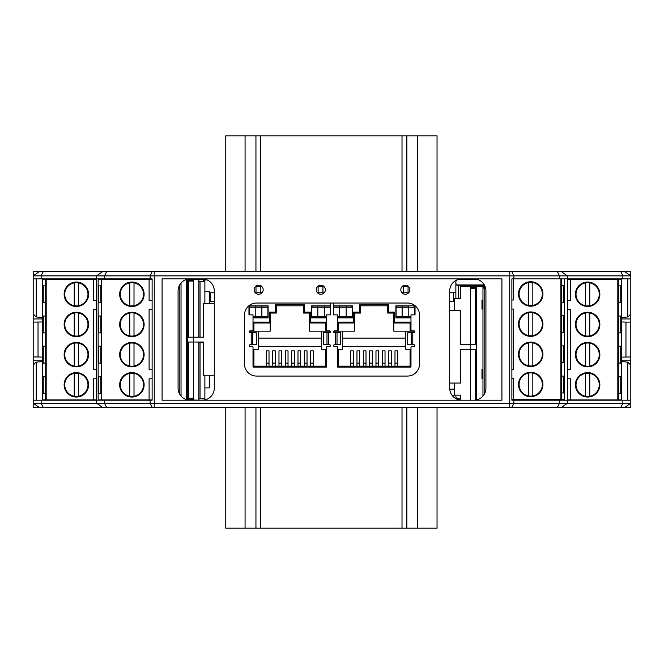 <?xml version="1.0" encoding="UTF-8"?>
<svg xmlns="http://www.w3.org/2000/svg" width="664" height="664" viewBox="0 0 664 664"><rect width="100%" height="100%" fill="white"/><g stroke="black" fill="none" stroke-linecap="round" stroke-linejoin="round"><path stroke-width="1" d="M624.766 407.455L630.8 403.231L630.8 407.455L33.2 407.455L33.2 360.145L42.62 360.145M620.79 407.455L622.857 403.231L630.8 403.231L630.8 360.145L621.38 360.145M621.38 317.533L628.044 316.944L630.8 313.939L630.8 278.88L630.8 318.944L621.38 318.944M42.62 318.944L33.2 318.944L33.2 271.634L630.8 271.634L630.8 278.88L511.886 278.88L513.513 278.88L513.513 300.003L511.886 300.003M456.874 398.4L455.421 398.4M456.284 280.689L455.421 280.689M33.2 318.944L33.2 322.115L42.62 321.965M33.2 360.145L33.2 322.115M33.2 356.975L38.031 356.975L38.031 322.115M42.62 357.124L38.031 356.975M630.8 360.145L630.8 356.975L621.38 357.124M630.8 318.944L630.8 356.975M630.8 322.115L625.969 322.115L625.969 356.975M621.38 321.965L625.969 322.115M405.339 285.221A4.524 4.524 0 0 1 409.871 289.745A4.524 4.524 0 0 1 405.339 294.276A4.524 4.524 0 0 1 400.815 289.745A4.524 4.524 0 0 1 405.339 285.221M320.837 285.221A4.524 4.524 0 0 1 325.36 289.745A4.524 4.524 0 0 1 320.837 294.276A4.524 4.524 0 0 1 316.305 289.745A4.524 4.524 0 0 1 320.837 285.221M258.661 285.221A4.524 4.524 0 0 1 263.185 289.745A4.524 4.524 0 0 1 258.661 294.276A4.524 4.524 0 0 1 254.129 289.745A4.524 4.524 0 0 1 258.661 285.221M461.779 400.209A12.076 12.076 0 0 1 449.711 388.141L449.711 290.957A12.076 12.076 0 0 1 461.779 278.88M202.221 278.88A12.076 12.076 0 0 1 214.289 290.957L214.289 388.141A12.076 12.076 0 0 1 202.221 400.209M627.779 400.209L627.779 362.121L630.8 365.15L630.8 400.209L622.857 400.209L622.857 403.231L150.114 403.231L150.114 400.209L152.114 400.209L152.114 278.88L33.2 278.88L33.2 275.859L630.8 275.859L624.766 271.634M501.926 278.88L162.074 278.88L162.074 400.209L501.926 400.209L501.926 278.88L162.074 278.88M150.114 400.209L33.2 400.209L33.2 365.15L35.956 362.146L42.62 361.565M622.857 400.209L511.886 400.209L511.886 278.88M190.145 400.209A12.076 12.076 0 0 1 178.077 388.141L178.077 290.957A12.076 12.076 0 0 1 190.145 278.88M244.476 363.996L244.476 315.101L244.476 363.996A12.076 12.076 0 0 0 256.545 376.065L407.455 376.065A12.076 12.076 0 0 0 419.523 363.996L419.523 315.101A12.076 12.076 0 0 0 407.455 303.025L256.545 303.025A12.076 12.076 0 0 0 244.476 315.101A12.076 12.076 0 0 1 256.545 303.025L407.455 303.025A12.076 12.076 0 0 1 419.523 315.101L419.523 363.996A12.076 12.076 0 0 1 407.455 376.065L256.545 376.065A12.076 12.076 0 0 1 244.476 363.996M473.855 278.88A12.076 12.076 0 0 1 485.923 290.957L485.923 388.141A12.076 12.076 0 0 1 473.855 400.209M134.643 279.179A12.076 12.076 0 0 1 137.323 278.88M530.445 399.603A12.076 12.076 0 0 1 526.676 400.209M137.323 400.209A12.076 12.076 0 0 1 134.643 399.911M561.379 407.455L567.421 403.231L567.421 275.859L561.379 271.634M152.18 407.455L150.114 403.231L96.579 403.231L96.579 275.859L102.621 271.634M627.779 362.121L621.38 361.565M102.621 407.455L96.579 403.231L33.2 403.231L33.2 400.209M39.234 407.455L33.2 403.231M36.221 278.88L36.221 316.969L33.2 313.939L33.2 278.88M36.221 400.209L36.221 362.121M36.221 316.969L42.62 317.533M39.234 271.634L33.2 275.859M627.779 316.969L627.779 278.88M567.421 309.366L570.434 309.366L570.434 369.723L567.421 369.723M567.421 279.179L621.38 279.179L621.38 399.911L567.421 399.911M567.421 378.779L570.434 378.779L570.434 399.911M567.421 300.311L570.434 300.311L570.434 279.179M617.819 279.179L617.819 399.911M599.866 354.634A12.226 12.226 0 0 1 587.64 366.86A12.226 12.226 0 0 1 575.414 354.634A12.226 12.226 0 0 1 587.64 342.416A12.226 12.226 0 0 1 599.866 354.634M599.866 384.821A12.226 12.226 0 0 1 587.64 397.039A12.226 12.226 0 0 1 575.414 384.821A12.226 12.226 0 0 1 587.64 372.595A12.226 12.226 0 0 1 599.866 384.821M599.866 294.276A12.226 12.226 0 0 1 587.64 306.494A12.226 12.226 0 0 1 575.414 294.276A12.226 12.226 0 0 1 587.64 282.051A12.226 12.226 0 0 1 599.866 294.276M599.866 324.455A12.226 12.226 0 0 1 587.64 336.681A12.226 12.226 0 0 1 575.414 324.455A12.226 12.226 0 0 1 587.64 312.229A12.226 12.226 0 0 1 599.866 324.455M576.02 324.455A11.62 11.62 0 0 0 587.64 336.075A11.62 11.62 0 0 0 599.26 324.455A11.62 11.62 0 0 0 587.64 312.835A11.62 11.62 0 0 0 576.02 324.455M589.756 335.884L589.756 313.026M585.524 313.026L585.524 335.884M576.02 354.634A11.62 11.62 0 0 0 587.64 366.254A11.62 11.62 0 0 0 599.26 354.634A11.62 11.62 0 0 0 587.64 343.014A11.62 11.62 0 0 0 576.02 354.634M589.756 366.063L589.756 343.213M585.524 343.213L585.524 366.063M576.02 384.821A11.62 11.62 0 0 0 587.64 396.441A11.62 11.62 0 0 0 599.26 384.821A11.62 11.62 0 0 0 587.64 373.201A11.62 11.62 0 0 0 576.02 384.821M589.756 396.242L589.756 373.392M585.524 373.392L585.524 396.242M576.02 294.276A11.62 11.62 0 0 0 587.64 305.897A11.62 11.62 0 0 0 599.26 294.276A11.62 11.62 0 0 0 587.64 282.656A11.62 11.62 0 0 0 576.02 294.276M589.756 305.697L589.756 282.847M585.524 282.847L585.524 305.697M618.308 279.179L618.308 399.911M620.74 332.905L620.74 316.006L618.699 316.006L618.699 332.905L620.74 332.905L618.699 332.905M620.74 363.083L620.74 346.185L618.699 346.185L618.699 363.083L620.74 363.083L618.699 363.083M620.74 393.271L620.74 376.363L618.699 376.363L618.699 393.271L620.74 393.271L618.699 393.271M620.74 302.726L620.74 285.819L618.699 285.819L618.699 302.726L620.74 302.726L618.699 302.726M618.699 316.006L620.74 316.006M618.699 346.185L620.74 346.185M618.699 376.363L620.74 376.363M618.699 285.819L620.74 285.819M152.114 369.723L149.101 369.723L149.101 309.366L152.114 309.366M152.114 399.911L98.147 399.911L98.147 279.179L152.114 279.179M152.114 300.311L149.101 300.311L149.101 279.179M152.114 378.779L149.101 378.779L149.101 399.911M101.716 399.911L101.716 279.179M119.669 324.455A12.226 12.226 0 0 1 131.895 312.229A12.226 12.226 0 0 1 144.121 324.455A12.226 12.226 0 0 1 131.895 336.681A12.226 12.226 0 0 1 119.669 324.455M119.669 294.276A12.226 12.226 0 0 1 131.895 282.051A12.226 12.226 0 0 1 144.121 294.276A12.226 12.226 0 0 1 131.895 306.494A12.226 12.226 0 0 1 119.669 294.276M119.669 384.821A12.226 12.226 0 0 1 131.895 372.595A12.226 12.226 0 0 1 144.121 384.821A12.226 12.226 0 0 1 131.895 397.039A12.226 12.226 0 0 1 119.669 384.821M119.669 354.634A12.226 12.226 0 0 1 131.895 342.416A12.226 12.226 0 0 1 144.121 354.634A12.226 12.226 0 0 1 131.895 366.86A12.226 12.226 0 0 1 119.669 354.634M143.515 354.634A11.62 11.62 0 0 0 131.895 343.014A11.62 11.62 0 0 0 120.275 354.634A11.62 11.62 0 0 0 131.895 366.254A11.62 11.62 0 0 0 143.515 354.634M129.779 343.213L129.779 366.063M134.003 366.063L134.003 343.213M143.515 324.455A11.62 11.62 0 0 0 131.895 312.835A11.62 11.62 0 0 0 120.275 324.455A11.62 11.62 0 0 0 131.895 336.075A11.62 11.62 0 0 0 143.515 324.455M129.779 313.026L129.779 335.884M134.003 335.884L134.003 313.026M143.515 294.276A11.62 11.62 0 0 0 131.895 282.656A11.62 11.62 0 0 0 120.275 294.276A11.62 11.62 0 0 0 131.895 305.897A11.62 11.62 0 0 0 143.515 294.276M129.779 282.847L129.779 305.697M134.003 305.697L134.003 282.847M143.515 384.821A11.62 11.62 0 0 0 131.895 373.201A11.62 11.62 0 0 0 120.275 384.821A11.62 11.62 0 0 0 131.895 396.441A11.62 11.62 0 0 0 143.515 384.821M129.779 373.392L129.779 396.242M134.003 396.242L134.003 373.392M101.227 399.911L101.227 279.179M98.795 346.185L98.795 363.083L100.837 363.083L100.837 346.185L98.795 346.185L100.837 346.185M98.795 316.006L98.795 332.905L100.837 332.905L100.837 316.006L98.795 316.006L100.837 316.006M98.795 285.819L98.795 302.726L100.837 302.726L100.837 285.819L98.795 285.819L100.837 285.819M98.795 376.363L98.795 393.271L100.837 393.271L100.837 376.363L98.795 376.363L100.837 376.363M100.837 363.083L98.795 363.083M100.837 332.905L98.795 332.905M100.837 302.726L98.795 302.726M100.837 393.271L98.795 393.271M203.425 281.777L203.425 279.245L203.425 279.934L207.16 279.934M193.407 342.026L198.835 342.026L198.835 400.209L193.407 399.977L193.407 342.026L193.407 399.106L191.597 399.106M204.877 303.39L204.877 280L203.425 280M203.425 279.245L193.407 279.245L193.407 337.196L198.835 337.196L198.835 281.453L204.877 281.777M198.835 281.453L198.835 280M187.364 281.777L186.459 281.777L186.459 280M204.877 399.919L204.877 398.823L200.047 398.823L200.047 342.715M198.835 399.147L200.047 398.823M192.253 399.404L186.459 398.823L186.459 281.777M186.459 399.637L186.459 398.823M204.877 398.823L204.877 375.832M203.425 342.715L199.034 342.715L199.034 342.026M96.579 369.723L93.566 369.723L93.566 309.366L96.579 309.366M96.579 399.911L42.62 399.911L42.62 279.179L96.579 279.179M96.579 300.311L93.566 300.311L93.566 279.179M96.579 378.779L93.566 378.779L93.566 399.911M46.181 399.911L46.181 279.179M64.134 324.455A12.226 12.226 0 0 1 76.36 312.229A12.226 12.226 0 0 1 88.586 324.455A12.226 12.226 0 0 1 76.36 336.681A12.226 12.226 0 0 1 64.134 324.455M64.134 294.276A12.226 12.226 0 0 1 76.36 282.051A12.226 12.226 0 0 1 88.586 294.276A12.226 12.226 0 0 1 76.36 306.494A12.226 12.226 0 0 1 64.134 294.276M64.134 384.821A12.226 12.226 0 0 1 76.36 372.595A12.226 12.226 0 0 1 88.586 384.821A12.226 12.226 0 0 1 76.36 397.039A12.226 12.226 0 0 1 64.134 384.821M64.134 354.634A12.226 12.226 0 0 1 76.36 342.416A12.226 12.226 0 0 1 88.586 354.634A12.226 12.226 0 0 1 76.36 366.86A12.226 12.226 0 0 1 64.134 354.634M87.98 354.634A11.62 11.62 0 0 0 76.36 343.014A11.62 11.62 0 0 0 64.74 354.634A11.62 11.62 0 0 0 76.36 366.254A11.62 11.62 0 0 0 87.98 354.634M74.243 343.213L74.243 366.063M78.476 366.063L78.476 343.213M87.98 324.455A11.62 11.62 0 0 0 76.36 312.835A11.62 11.62 0 0 0 64.74 324.455A11.62 11.62 0 0 0 76.36 336.075A11.62 11.62 0 0 0 87.98 324.455M74.243 313.026L74.243 335.884M78.476 335.884L78.476 313.026M87.98 294.276A11.62 11.62 0 0 0 76.36 282.656A11.62 11.62 0 0 0 64.74 294.276A11.62 11.62 0 0 0 76.36 305.897A11.62 11.62 0 0 0 87.98 294.276M74.243 282.847L74.243 305.697M78.476 305.697L78.476 282.847M87.98 384.821A11.62 11.62 0 0 0 76.36 373.201A11.62 11.62 0 0 0 64.74 384.821A11.62 11.62 0 0 0 76.36 396.441A11.62 11.62 0 0 0 87.98 384.821M74.243 373.392L74.243 396.242M78.476 396.242L78.476 373.392M45.691 399.911L45.691 279.179M43.26 346.185L43.26 363.083L45.301 363.083L45.301 346.185L43.26 346.185L45.301 346.185M43.26 316.006L43.26 332.905L45.301 332.905L45.301 316.006L43.26 316.006L45.301 316.006M43.26 285.819L43.26 302.726L45.301 302.726L45.301 285.819L43.26 285.819L45.301 285.819M43.26 376.363L43.26 393.271L45.301 393.271L45.301 376.363L43.26 376.363L45.301 376.363M45.301 363.083L43.26 363.083M45.301 332.905L43.26 332.905M45.301 302.726L43.26 302.726M45.301 393.271L43.26 393.271M142.038 399.911L134.958 399.977M262.031 286.724L260.827 286.724L260.827 292.766L256.005 292.766L256.005 286.724L260.827 286.724M256.005 286.724L255.283 286.724M324.206 286.724L322.945 286.724L322.945 292.766L318.114 292.766L318.114 286.724L322.945 286.724M318.114 286.724L317.458 286.724M408.717 286.724L408.061 286.724L408.061 292.766L403.231 292.766L403.231 286.724L408.061 286.724M403.231 286.724L401.969 286.724M482.969 309.059L481.981 309.059L481.981 300.003L482.969 300.003M511.886 309.059L513.513 309.059L513.513 369.425L511.886 369.425M455.869 395.478L455.869 396.441A2.415 2.415 0 0 0 458.284 398.856L460.575 398.856M485.077 286.491L460.575 286.491L460.575 298.568L454.541 298.568L455.869 298.568L455.869 282.051A2.415 2.415 0 0 1 458.284 279.635L478.055 279.635M455.869 283.013L456.301 284.972L458.284 285.396M457.604 398.757L457.048 398.516M456.268 397.777L456.043 397.338M511.886 399.603L564.458 399.603L564.458 278.88M511.886 378.48L513.513 378.48L513.513 399.603M482.969 369.425L481.981 369.425L481.981 378.48L482.969 378.48M560.897 278.88L560.897 399.603M542.944 354.335A12.226 12.226 0 0 1 530.719 366.561A12.226 12.226 0 0 1 518.493 354.335A12.226 12.226 0 0 1 530.719 342.109A12.226 12.226 0 0 1 542.944 354.335M542.944 384.514A12.226 12.226 0 0 1 530.719 396.74A12.226 12.226 0 0 1 518.493 384.514A12.226 12.226 0 0 1 530.719 372.296A12.226 12.226 0 0 1 542.944 384.514M542.944 293.969A12.226 12.226 0 0 1 530.719 306.195A12.226 12.226 0 0 1 518.493 293.969A12.226 12.226 0 0 1 530.719 281.743A12.226 12.226 0 0 1 542.944 293.969M542.944 324.156A12.226 12.226 0 0 1 530.719 336.374A12.226 12.226 0 0 1 518.493 324.156A12.226 12.226 0 0 1 530.719 311.931A12.226 12.226 0 0 1 542.944 324.156M519.099 324.156A11.62 11.62 0 0 0 530.719 335.776A11.62 11.62 0 0 0 542.339 324.156A11.62 11.62 0 0 0 530.719 312.536A11.62 11.62 0 0 0 519.099 324.156M532.827 335.577L532.827 312.727M528.602 312.727L528.602 335.577M519.099 354.335A11.62 11.62 0 0 0 530.719 365.955A11.62 11.62 0 0 0 542.339 354.335A11.62 11.62 0 0 0 530.719 342.715A11.62 11.62 0 0 0 519.099 354.335M532.827 365.764L532.827 342.906M528.602 342.906L528.602 365.764M519.099 384.514A11.62 11.62 0 0 0 530.719 396.134A11.62 11.62 0 0 0 542.339 384.514A11.62 11.62 0 0 0 530.719 372.894A11.62 11.62 0 0 0 519.099 384.514M532.827 395.943L532.827 373.093M528.602 373.093L528.602 395.943M519.099 293.969A11.62 11.62 0 0 0 530.719 305.589A11.62 11.62 0 0 0 542.339 293.969A11.62 11.62 0 0 0 530.719 282.349A11.62 11.62 0 0 0 519.099 293.969M532.827 305.398L532.827 282.549M528.602 282.549L528.602 305.398M561.379 278.88L561.379 399.603M563.819 332.606L563.819 315.699L561.769 315.699L561.769 332.606L563.819 332.606L561.769 332.606M563.819 362.785L563.819 345.886L561.769 345.886L561.769 362.785L563.819 362.785L561.769 362.785M563.819 392.963L563.819 376.065L561.769 376.065L561.769 392.963L563.819 392.963L561.769 392.963M563.819 302.419L563.819 285.52L561.769 285.52L561.769 302.419L563.819 302.419L561.769 302.419M561.769 315.699L563.819 315.699M561.769 345.886L563.819 345.886M561.769 376.065L563.819 376.065M561.769 285.52L563.819 285.52M457.604 279.727L457.048 279.976M456.973 280.017L456.301 280.673M456.268 280.714L456.043 281.146M214.289 292.766L210.671 292.766L210.671 301.581L214.289 301.581M449.711 301.581L454.541 301.581M449.711 292.766L453.329 292.766L453.329 301.581M255.283 292.766L262.031 292.766M317.458 292.766L324.206 292.766M401.969 292.766L408.717 292.766M453.329 292.766L455.869 292.766M527.033 399.603L527.033 400.209M520.692 399.603L520.692 400.209M143.299 399.911L152.114 399.977M214.289 303.39L203.425 303.39L203.425 337.196L193.307 337.196L193.307 342.026L203.425 342.026L203.425 375.832L214.289 375.832M209.459 303.39L209.459 291.322L204.877 291.322M193.407 337.196L193.407 279.245L187.364 279.245L187.364 280.125L193.407 280.125M204.877 387.901L209.459 387.901L209.459 375.832M187.364 398.823L188.576 398.134L193.407 398.134M187.364 280.125L187.364 280.772L188.576 281.096L193.407 281.096M181.031 396.051L181.031 283.038L181.031 396.051M187.771 399.977L193.407 399.977L193.407 399.106M187.364 399.106L187.364 399.886M193.307 342.026L187.364 342.026L187.364 337.196L193.307 337.196M187.364 280.772L187.364 337.196L187.364 280.772M187.364 342.026L187.364 398.458L187.364 342.026M460.575 383.07L460.575 349.272L460.575 383.07L449.711 383.07M451.952 395.146L460.575 395.146L460.575 400.151M449.752 389.112L454.541 389.112M454.541 383.07L454.541 395.146M454.541 298.568L454.541 310.636M460.575 344.442L460.575 310.636L460.575 344.442L476.627 344.442L476.627 349.272L470.693 349.272L470.693 344.442M470.593 400.209L470.593 349.272M485.641 288.334L482.969 288.01L482.969 396.059M476.627 287.363L476.627 288.01L475.424 288.334L470.593 288.334L470.593 287.363L476.627 287.363L476.627 286.491L476.627 399.886M470.593 344.442L470.593 288.334M519.124 399.603L519.124 400.209M514.442 399.603L514.442 400.209M485.384 287.363L482.969 287.363L482.969 286.491M470.593 286.491L470.593 287.363M482.969 287.363L482.969 288.01M460.575 349.272L470.693 349.272M460.575 310.636L449.711 310.636M476.627 344.442L476.627 288.01L476.627 344.442M335.527 344.74L335.527 332.672L340.615 332.672L340.615 344.74L334.324 344.74A0.606 0.606 -90 0 0 333.718 345.346L333.718 345.952A0.606 0.606 -90 0 0 334.324 346.55L336.739 346.55A0.606 0.606 -90 0 1 337.345 347.156L337.345 367.076L410.983 367.076L410.983 347.156A0.606 0.606 -90 0 1 411.589 346.55L414.004 346.55A0.606 0.606 -90 0 0 414.61 345.952L414.61 345.346A0.606 0.606 -90 0 0 414.004 344.74L411.315 344.74L411.315 332.672L412.8 332.672L412.8 344.74M335.527 332.672L334.324 332.672A0.606 0.606 -90 0 1 333.718 332.066L333.718 331.461A0.606 0.606 -90 0 1 334.324 330.863L336.739 330.863A0.606 0.606 -90 0 0 337.345 330.257L337.345 314.861L333.295 314.861L333.295 303.025M330.705 303.025L330.705 314.861L326.655 314.861L326.655 330.257A0.606 0.606 -90 0 0 327.261 330.863L329.676 330.863A0.606 0.606 -90 0 1 330.282 331.461L330.282 332.066A0.606 0.606 -90 0 1 329.676 332.672L323.385 332.672L323.409 344.74L328.472 344.74L328.472 332.672M325.75 366.171L253.922 366.171L253.017 367.076L326.655 367.076L326.655 349.272L325.75 349.272L325.75 366.171L326.655 367.076L326.655 347.156A0.606 0.606 -90 0 1 327.261 346.55L329.676 346.55A0.606 0.606 -90 0 0 330.282 345.952L330.282 345.346A0.606 0.606 -90 0 0 329.676 344.74L328.472 344.74M326.655 367.076L253.017 367.076L253.017 347.156A0.606 0.606 -90 0 0 252.411 346.55L249.996 346.55A0.606 0.606 -90 0 1 249.39 345.952L249.39 345.346A0.606 0.606 -90 0 1 249.996 344.74L256.287 344.74L256.271 332.672L251.199 332.672L251.199 344.74M248.967 305.697L248.967 314.861L248.967 305.805L248.967 314.861L253.017 314.861L253.017 330.257A0.606 0.606 -90 0 1 252.411 330.863L249.996 330.863A0.606 0.606 -90 0 0 249.39 331.461L249.39 332.066A0.606 0.606 -90 0 0 249.996 332.672L251.199 332.672M410.078 323.011L393.785 323.011L394.69 322.106L410.983 322.106L410.078 323.011L410.078 331.162L410.983 331.162L410.983 314.861L415.033 314.861L415.033 305.697M410.983 330.257A0.606 0.606 -90 0 0 411.589 330.863L414.004 330.863A0.606 0.606 -90 0 1 414.61 331.461L414.61 332.066A0.606 0.606 -90 0 1 414.004 332.672L412.8 332.672M411.315 344.74L407.713 344.74L407.713 332.672L411.315 332.672M256.844 285.595L256.844 286.724L256.844 285.595M267.891 316.462A1.204 1.204 -90 0 1 266.687 317.666L253.017 317.666L266.687 317.666A1.204 1.204 -90 0 0 267.891 316.462L267.891 307.224A1.204 1.204 -90 0 0 266.687 306.021A1.204 1.204 90 0 1 267.891 307.224L267.891 316.462L261.857 316.462L261.857 307.224L267.891 307.224M250.386 306.021L266.687 306.021L250.386 306.021A1.204 1.204 -90 0 0 249.183 307.224L249.183 314.861M312.985 306.021A1.204 1.204 90 0 0 311.781 307.224L311.781 316.462A1.204 1.204 -90 0 0 312.985 317.666L326.655 317.666L324.455 317.666L324.455 307.224L330.489 307.224A1.204 1.204 -90 0 0 329.286 306.021L312.985 306.021L329.286 306.021A1.204 1.204 -90 0 1 330.489 307.224L330.489 314.861L330.489 307.224M352.219 316.462A1.204 1.204 -90 0 1 351.015 317.666L337.345 317.666L351.015 317.666A1.204 1.204 -90 0 0 352.219 316.462L352.219 307.224A1.204 1.204 -90 0 0 351.015 306.021A1.204 1.204 90 0 1 352.219 307.224L352.219 316.462L346.185 316.462L346.185 307.224L352.219 307.224M333.511 307.224L346.185 307.224L346.185 306.021L351.015 306.021L334.714 306.021A1.204 1.204 -90 0 0 333.511 307.224L333.511 314.861M334.714 306.021L339.545 306.021L339.545 316.462L337.345 316.462M396.109 307.224L408.783 307.224L408.783 306.021L397.313 306.021A1.204 1.204 90 0 0 396.109 307.224L396.109 316.462A1.204 1.204 -90 0 0 397.313 317.666L410.983 317.666L408.783 317.666L408.783 307.224L414.817 307.224A1.204 1.204 -90 0 0 413.614 306.021A1.204 1.204 90 0 1 414.817 307.224L414.817 314.861L414.817 307.224M408.783 306.021L397.313 306.021M321.434 331.162L321.434 346.55L258.238 346.55L258.238 349.272L253.922 349.272L253.922 366.171L253.922 349.272L253.017 349.272L253.017 367.076M249.473 331.162L253.922 331.162L253.922 323.011L270.215 323.011L270.215 313.051L276.257 313.051L275.352 312.146L275.352 304.602L276.257 304.734L276.257 313.051L276.257 305.805L303.415 305.805M253.017 331.162L253.017 322.106L253.922 323.011L253.922 331.162L270.215 331.162L270.215 313.051L269.31 312.146L275.352 312.146M270.215 331.162L270.215 323.011L269.31 322.106L269.31 312.146M275.352 304.602L304.319 304.602L303.415 304.734L303.415 313.051L309.457 313.051L309.457 323.011L325.75 323.011L326.655 322.106L310.362 322.106L309.457 323.011L325.75 323.011L325.75 331.162L330.199 331.162M304.319 304.602L304.319 312.146L303.415 313.051L309.457 313.051L310.362 312.146L310.362 322.106M410.078 366.171L410.983 367.076L410.983 349.272L410.078 349.272L410.078 366.171L338.25 366.171L337.345 367.076L410.983 367.076M337.345 367.076L337.345 349.272L338.25 349.272L338.25 366.171L338.25 349.272L342.566 349.272L342.566 338.101L405.762 338.101L405.762 346.55L342.566 346.55M387.743 313.051L388.647 312.146L388.647 304.602L387.743 304.734L387.743 313.051L393.785 313.051L394.69 312.146L388.647 312.146M410.078 331.162L393.785 331.162L393.785 313.051M354.543 313.051L360.585 313.051L360.585 304.734L360.585 313.051L354.543 313.051L354.543 323.011L338.25 323.011L337.345 322.106L337.345 331.162L338.25 331.162L338.25 323.011L338.25 331.162L354.543 331.162L354.543 313.051L353.638 312.146L353.638 322.106L337.345 322.106M354.543 331.162L354.543 323.011L353.638 322.106M360.585 313.051L359.68 312.146L353.638 312.146M360.585 304.734L388.647 304.602M258.238 346.55L258.238 331.162M321.434 338.101L258.238 338.101M407.156 285.595L407.156 286.724M333.801 331.162L337.345 331.162M410.983 331.162L414.527 331.162M268.107 317.882L253.017 317.882L268.107 317.882L268.107 305.805L248.967 305.805L268.107 305.805M352.435 317.882L337.345 317.882L352.435 317.882L352.435 305.805L333.295 305.805L352.435 305.805M326.655 317.882L311.565 317.882L311.565 305.805L330.705 305.805L311.565 305.805L311.565 317.882L326.655 317.882M415.033 314.861L415.033 305.805L395.893 305.805L395.893 317.882L410.983 317.882L395.893 317.882L395.893 305.805L415.033 305.805M309.457 323.011L309.457 331.162L325.75 331.162M342.566 331.162L342.566 338.101M405.762 338.101L405.762 331.162M325.75 349.272L321.434 349.272L321.434 346.55M405.762 346.55L405.762 349.272L410.078 349.272M387.743 305.805L360.585 305.805M276.257 305.805L276.257 304.734M285.312 366.171L285.312 350.882L288.027 350.882L288.027 366.171M278.971 366.171L278.971 350.882L281.685 350.882L281.685 366.171M272.63 366.171L272.63 350.882L275.352 350.882L275.352 366.171M266.297 366.171L266.297 350.882L269.011 350.882L269.011 366.171M310.661 366.171L310.661 350.882L313.375 350.882L313.375 366.171M304.319 366.171L304.319 350.882L307.042 350.882L307.042 366.171M297.987 366.171L297.987 350.882L300.701 350.882L300.701 366.171M291.645 366.171L291.645 350.882L294.359 350.882L294.359 366.171M369.64 366.171L369.64 350.882L372.355 350.882L372.355 366.171M363.299 366.171L363.299 350.882L366.013 350.882L366.013 366.171M356.958 366.171L356.958 350.882L359.68 350.882L359.68 366.171M350.625 366.171L350.625 350.882L353.339 350.882L353.339 366.171M394.989 366.171L394.989 350.882L397.703 350.882L397.703 366.171M388.647 366.171L388.647 350.882L391.37 350.882L391.37 366.171M382.315 366.171L382.315 350.882L385.029 350.882L385.029 366.171M375.973 366.171L375.973 350.882L378.688 350.882L378.688 366.171M225.76 407.455L225.76 528.179L437.036 528.179L437.036 407.455M260.769 271.634L260.769 135.821L245.074 135.821L245.074 271.634M255.939 528.179L255.939 407.455M255.939 271.634L255.939 135.821M417.714 271.634L417.714 135.821L402.019 135.821L402.019 271.634M260.769 135.821L402.019 135.821M406.849 135.821L406.849 271.634M406.849 407.455L406.849 528.179M417.714 135.821L437.036 135.821L437.036 271.634M225.76 271.634L225.76 135.821L245.074 135.821M254.129 289.745A4.524 4.524 0 0 0 260.919 293.662A4.524 4.524 0 0 0 260.919 285.827A4.524 4.524 0 0 0 254.129 289.745M316.305 289.745A4.524 4.524 0 0 0 323.094 293.662A4.524 4.524 0 0 0 323.094 285.827A4.524 4.524 0 0 0 316.305 289.745M400.815 289.745A4.524 4.524 0 0 0 407.605 293.662A4.524 4.524 0 0 0 407.605 285.827A4.524 4.524 0 0 0 400.815 289.745M557.411 407.455L559.478 403.231L559.478 400.209M511.819 407.455L513.886 403.231L513.886 400.209M509.753 407.455L509.753 271.634M154.247 407.455L154.247 271.634M106.589 407.455L104.522 403.231L104.522 400.209M43.21 407.455L41.143 403.231L41.143 400.209M513.886 278.88L513.886 275.859L511.819 271.634M620.79 271.634L622.857 275.859L622.857 278.88M559.478 278.88L559.478 275.859L557.411 271.634M152.18 271.634L150.114 275.859L150.114 278.88M104.522 278.88L104.522 275.859L106.589 271.634M43.21 271.634L41.143 275.859L41.143 278.88M200.047 337.196L200.047 281.777M482.512 309.059L482.512 300.003M484.338 284.972L456.301 284.972M458.284 298.568L458.284 285.57M482.512 369.425L482.512 378.48M528.245 400.11L528.245 399.603M519.489 399.603L519.489 400.209M179.82 284.69L179.82 394.399M188.576 398.134L188.576 342.026M188.576 337.196L188.576 281.096M484.172 394.399L484.172 288.334M475.424 288.334L475.424 344.442M475.424 349.272L475.424 400.11M517.314 399.603L517.314 400.209M337.022 344.74L337.022 332.672M326.987 344.74L326.987 332.672M252.693 344.74L252.693 332.672M249.183 307.224L255.217 307.224L255.217 316.462L253.017 316.462M261.857 306.021L261.857 307.224L255.217 307.224L255.217 306.021M255.217 317.666L255.217 316.462L261.857 316.462L261.857 317.666M311.781 307.224L317.815 307.224L317.815 316.462L311.781 316.462M326.655 316.462L317.815 316.462L317.815 317.666M324.455 306.021L324.455 307.224L317.815 307.224L317.815 306.021M339.545 317.666L339.545 316.462L346.185 316.462L346.185 317.666M402.143 306.021L402.143 316.462L396.109 316.462M410.983 316.462L402.143 316.462L402.143 317.666M253.017 322.106L269.31 322.106M326.655 330.257L326.655 331.162M304.319 312.146L310.362 312.146M394.69 322.106L394.69 312.146M359.68 304.602L359.68 312.146M285.312 363.108L288.027 363.108M278.971 363.108L281.685 363.108M272.63 363.108L275.352 363.108M266.297 363.108L269.011 363.108M310.661 363.108L313.375 363.108M304.319 363.108L307.042 363.108M297.987 363.108L300.701 363.108M291.645 363.108L294.359 363.108M369.64 363.108L372.355 363.108M363.299 363.108L366.013 363.108M356.958 363.108L359.68 363.108M350.625 363.108L353.339 363.108M394.989 363.108L397.703 363.108M388.647 363.108L391.37 363.108M382.315 363.108L385.029 363.108M375.973 363.108L378.688 363.108M260.769 528.179L260.769 407.455M402.019 407.455L402.019 528.179M417.714 528.179L417.714 407.455M245.074 407.455L245.074 528.179M484.662 285.57L457.371 285.57M340.615 332.672L340.615 344.74M407.713 332.672L407.713 344.74M323.385 332.672L323.385 344.74M256.287 332.672L256.287 344.74"/></g></svg>

